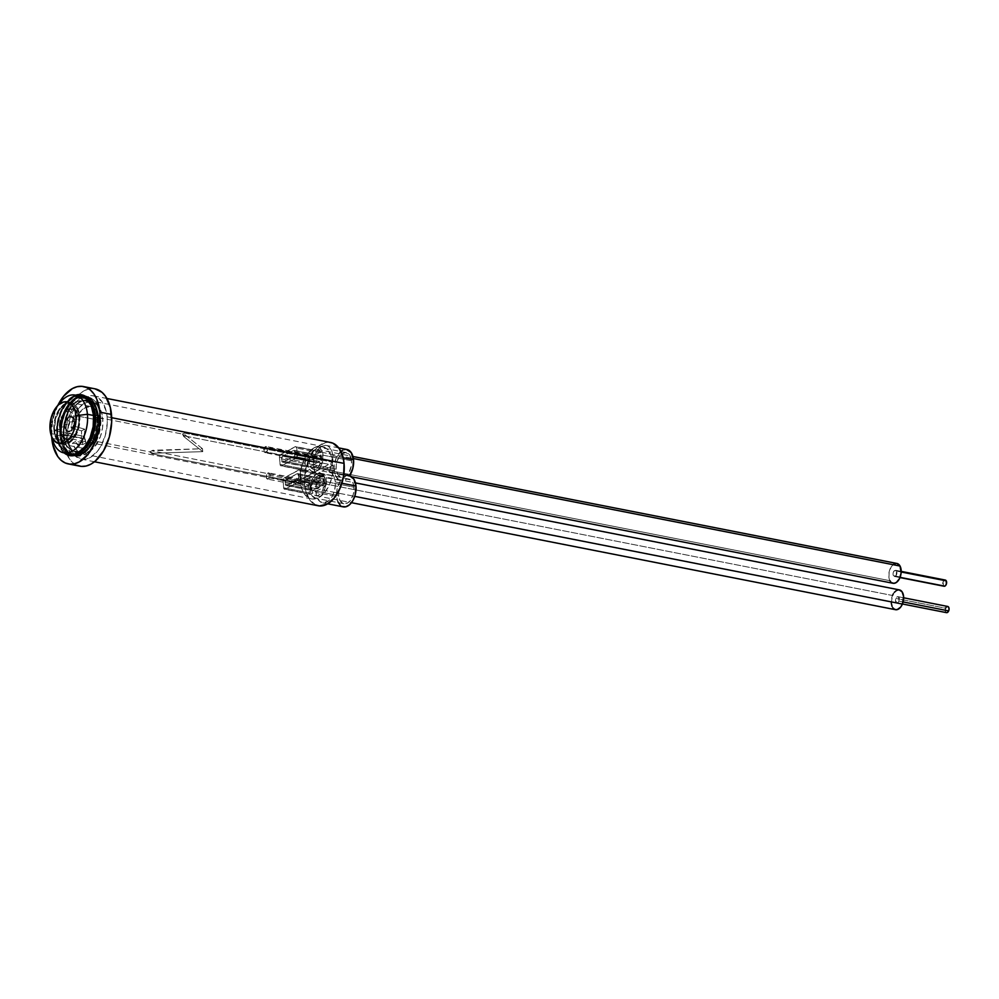 <?xml version="1.0" encoding="UTF-8"?>
<svg xmlns="http://www.w3.org/2000/svg" width="999" height="999" viewBox="0 0 999 999"><rect width="100%" height="100%" fill="white"/><g stroke="black" fill="none" stroke-linecap="round" stroke-linejoin="round"><path stroke-width="0.75" stroke-dasharray="5 3.75" d="M69.418 422.077A4.208 2.51 101.1 0 1 68.656 425.811A4.208 2.51 101.1 0 1 66.009 427.584A4.208 2.51 101.1 0 1 64.286 424.85L69.63 424.013L69.418 422.077L74.001 421.653A7.168 4.271 -78.9 0 0 68.107 417.994A7.168 4.271 -78.9 0 0 65.26 426.373L64.286 424.85A4.208 2.51 101.1 0 1 65.959 419.93A4.208 2.51 101.1 0 1 69.418 422.077A4.208 2.51 101.1 0 1 67.757 426.985A4.208 2.51 101.1 0 1 64.685 426.386A4.208 2.51 101.1 0 1 64.286 424.85L65.26 426.373L66.109 420.954L68.182 417.919L70.742 416.945L72.927 418.344L73.901 424.375L71.079 430.094L67.707 430.869L65.822 428.746L65.26 426.373A7.168 4.271 -78.9 0 0 65.934 428.996A7.168 4.271 -78.9 0 0 71.179 430.007A7.168 4.271 -78.9 0 0 74.001 421.653L69.418 422.077L69.63 424.013L64.286 424.85C65.534 418.868 67.245 417.944 69.418 422.077L68.656 425.811M59.403 427.485L64.748 426.648A8.004 4.77 -78.9 0 0 68.019 431.855A8.004 4.77 -78.9 0 0 73.064 428.484A8.004 4.77 -78.9 0 0 74.513 421.366L74.301 419.443A12.213 7.28 101.1 0 1 72.078 430.282A12.213 7.28 101.1 0 1 64.398 435.427A12.213 7.28 101.1 0 1 59.403 427.485A12.213 7.28 101.1 0 1 64.248 413.211A12.213 7.28 101.1 0 1 74.301 419.443L78.884 419.006A15.172 9.041 -78.9 0 0 66.396 411.276A15.172 9.041 -78.9 0 0 60.377 429.008L59.403 427.485L60.377 429.008L61.226 420.317L64.898 412.862L70.18 409.178L75.275 410.477L77.697 413.986L78.958 421.865L78.047 427.697L74.363 435.152L70.917 438.136L65.559 438.536L62.65 436.014L60.377 429.008A15.172 9.041 -78.9 0 0 61.813 434.565A15.172 9.041 -78.9 0 0 72.915 436.7A15.172 9.041 -78.9 0 0 78.884 419.006L74.301 419.443A12.213 7.28 101.1 0 1 69.493 433.678A12.213 7.28 101.1 0 1 60.564 431.955A12.213 7.28 101.1 0 1 59.403 427.485A12.213 7.28 101.1 0 1 65.722 412.15A12.213 7.28 101.1 0 1 74.276 419.13A12.213 7.28 101.1 0 1 74.301 419.443L74.513 421.366A8.004 4.77 -78.9 0 0 74.5 421.166A8.004 4.77 -78.9 0 0 68.881 416.583A8.004 4.77 -78.9 0 0 64.748 426.648L59.403 427.485M54.52 430.119L59.865 429.283A16.009 9.553 -78.9 0 0 66.409 439.697A16.009 9.553 -78.9 0 0 76.486 432.954A16.009 9.553 -78.9 0 0 79.408 418.731L79.183 416.808A20.217 12.05 101.1 0 1 75.499 434.752A20.217 12.05 101.1 0 1 62.787 443.269A20.217 12.05 101.1 0 1 54.52 430.119L56.106 436.825L57.542 439.46L61.426 442.819L66.121 443.231L68.569 442.295L73.152 438.311L76.786 432.067L79.283 420.604L77.597 410.102L74.363 405.432L69.992 403.521L67.582 403.696L65.135 404.632L60.552 408.616L55.644 418.531L54.52 430.119A20.217 12.05 101.1 0 1 64.972 404.72A20.217 12.05 101.1 0 1 79.133 416.283A20.217 12.05 101.1 0 1 79.183 416.808L79.408 418.731A16.009 9.553 -78.9 0 0 79.358 418.331A16.009 9.553 -78.9 0 0 68.144 409.165A16.009 9.553 -78.9 0 0 59.865 429.283L54.52 430.119M99.813 420.404A21.229 12.662 -78.9 0 0 91.633 406.73A21.229 12.662 -78.9 0 0 90.959 406.556A21.229 12.662 -78.9 0 0 74.213 426.211L84.678 429.17A21.229 12.662 -78.9 0 0 84.503 436.476L53.896 430.457A21.229 12.662 101.1 0 1 70.954 402.622A21.229 12.662 101.1 0 1 79.808 416.471L99.813 420.404L99.013 431.044L95.08 440.734L88.998 446.978L82.368 448.139L76.898 443.931L75.599 441.483L85.926 442.907L82.817 444.58L72.452 443.181A26.074 15.547 -78.9 0 0 81.831 452.972A26.074 15.547 -78.9 0 0 102.76 418.806L95.305 417.345A26.074 15.547 101.1 0 1 81.331 450.362A26.074 15.547 101.1 0 1 74.376 451.511A26.074 15.547 101.1 0 1 63.499 434.515L81.543 438.062A26.074 15.547 -78.9 0 0 82.817 444.58L72.452 443.181L75.599 441.483L72.452 443.181L75.787 449.238L80.494 452.609L85.976 452.872L91.571 450L94.193 447.477L100.4 436.6L102.547 427.722L102.76 418.806L99.475 407.729L95.267 403.196L92.732 402.023L90.022 401.635L84.391 403.259L79.058 407.854L73.039 418.981L71.066 427.909L81.568 430.856L81.543 438.062L82.817 444.58L85.926 442.907L84.503 436.476L84.678 429.17L81.568 430.856L84.678 429.17L74.213 426.211L71.066 427.909L74.213 426.211L76.074 419.23L79.196 413.211L85.402 407.442L91.983 406.843L97.24 411.576L99.813 420.404L79.808 416.471A21.229 12.662 101.1 0 1 62.75 444.293A21.229 12.662 101.1 0 1 53.896 430.457L84.503 436.476A21.229 12.662 -78.9 0 0 85.926 442.907L75.599 441.483A21.229 12.662 -78.9 0 0 82.755 448.226A21.229 12.662 -78.9 0 0 83.441 448.326A21.229 12.662 -78.9 0 0 99.813 420.404M59.89 435.314L61.439 435.626A29.433 17.545 -78.9 0 0 71.853 454.258A29.433 17.545 -78.9 0 0 73.726 454.807A29.433 17.545 -78.9 0 0 97.365 416.233L95.804 415.934A29.433 17.545 101.1 0 1 72.165 454.508A29.433 17.545 101.1 0 1 59.89 435.314A29.433 17.545 -78.9 0 0 83.217 451.111A29.433 17.545 -78.9 0 0 95.804 415.934L95.18 415.097A31.006 18.494 101.1 0 1 81.906 452.16A31.006 18.494 101.1 0 1 57.33 435.527L59.89 435.314L57.33 435.527A31.006 18.494 -78.9 0 0 70.267 455.731A31.006 18.494 -78.9 0 0 95.18 415.097L94.518 414.972L95.18 415.097A31.006 18.494 -78.9 0 0 82.243 394.88A31.006 18.494 -78.9 0 0 57.33 435.527L56.668 435.389L57.33 435.527A31.006 18.494 101.1 0 1 69.068 399.812A31.006 18.494 101.1 0 1 91.658 402.597A31.006 18.494 101.1 0 1 95.18 415.097L95.804 415.934A29.433 17.545 -78.9 0 0 92.457 404.071A29.433 17.545 -78.9 0 0 82.393 396.591A29.433 17.545 -78.9 0 0 59.89 435.314A29.433 17.545 101.1 0 1 82.393 396.591A29.433 17.545 101.1 0 1 83.529 396.74A29.433 17.545 101.1 0 1 95.804 415.934L97.365 416.233A29.433 17.545 -78.9 0 0 85.077 397.053A29.433 17.545 -78.9 0 0 83.142 396.853A29.433 17.545 -78.9 0 0 61.439 435.626L59.89 435.314M64.198 452.934A31.006 18.494 101.1 0 1 56.668 435.389L59.116 445.666L64.198 452.934M52.035 437.425A29.433 17.545 101.1 0 1 51.511 433.666L57.63 434.877A29.433 17.545 -78.9 0 0 69.918 454.058M60.477 402.122A29.433 17.545 -78.9 0 0 51.511 433.666L50.05 429.695L51.511 433.666A29.433 17.545 -78.9 0 0 52.872 440.796M81.269 396.303A29.433 17.545 -78.9 0 0 57.63 434.877L51.511 433.666A29.433 17.545 101.1 0 1 58.429 404.932M76.711 394.867L72.964 396.303L65.922 402.41L60.352 411.975L57.105 423.564L56.668 435.389A31.006 18.494 101.1 0 1 75.562 395.179M71.029 454.22L64.66 451.423L59.952 444.63L57.63 434.877L58.042 423.651L61.126 412.649L66.421 403.559L73.102 397.764L76.648 396.403L81.206 396.291M97.365 416.233L95.042 406.481L90.335 399.687L87.3 397.752L83.966 396.89L76.911 398.514L70.23 404.308L64.935 413.399L61.851 424.4L61.301 430.094L61.439 435.626L63.761 445.379L68.469 452.172L74.838 454.97L78.347 454.707L81.893 453.346L88.586 447.552L93.869 438.461L95.717 433.104L96.953 427.46L97.365 416.233M63.499 434.515L64.947 419.58L68.731 410.514L71.279 406.78L77.198 401.648L80.345 400.437L83.454 400.212L89.086 402.684L93.257 408.703L95.305 417.345L95.429 422.24L93.856 432.28L87.537 445.079L81.618 450.212L78.471 451.423L72.403 450.886L69.718 449.175L65.559 443.156L63.499 434.515A26.074 15.547 101.1 0 1 84.428 400.349A26.074 15.547 101.1 0 1 90.434 404.058A26.074 15.547 101.1 0 1 95.305 417.345L102.76 418.806A26.074 15.547 -78.9 0 0 91.883 401.823A26.074 15.547 -78.9 0 0 71.066 427.909L81.568 430.856A26.074 15.547 -78.9 0 0 81.543 438.062L63.499 434.515M79.808 416.471L78.621 428.633L73.476 439.061L68.656 443.244L66.096 444.218L61.151 443.793L58.966 442.395L55.569 437.487L54.495 434.178L53.796 426.461L56.419 414.423L60.227 407.867L65.047 403.683L70.142 402.51L72.552 403.134L76.623 406.655L78.134 409.428L79.808 416.471M79.408 418.731L76.998 411.338L73.926 408.678L68.269 409.091L64.635 412.25L60.752 420.104L59.79 426.273L60.315 432.092L63.686 438.286L69.056 439.66L74.625 435.764L78.509 427.909L79.408 418.731M74.513 421.366L73.889 418.718L71.778 416.346L68.956 416.546L67.133 418.131L64.71 425.137L64.972 428.047L66.658 431.143L69.343 431.83L72.128 429.882L74.076 425.961L74.513 421.366M354.008 487.2A12.612 7.517 -78.9 0 0 348.738 479.008A12.612 7.517 -78.9 0 0 338.611 495.579L310.127 489.972A12.612 7.517 101.1 0 1 316.733 474.05A12.612 7.517 101.1 0 1 320.254 473.414A12.612 7.517 101.1 0 1 325.524 481.593L354.008 487.2L352.997 483.029L350.974 480.119L346.74 479.058L342.357 482.142L340.097 486.051L338.549 493.206L339.623 499.75L342.944 503.471L347.402 503.121L350.262 500.624L353.309 494.418L354.008 487.2L325.524 481.593L323.614 475.786L319.767 473.339L316.733 474.05L313.873 476.548L311.613 480.444L310.065 487.599L310.489 492.182L312.038 495.791L315.896 498.226L318.918 497.514L312.724 499.05L309.777 498.401L304.707 494.405L302.772 491.196L300.412 482.929L333.054 465.159L184.715 435.989L182.455 434.078L184.44 433.054L332.779 462.225A26.811 15.984 -78.9 0 0 321.765 446.278A26.811 15.984 -78.9 0 0 314.273 447.639A12.612 7.517 101.1 0 1 317.807 447.003A12.612 7.517 101.1 0 1 323.064 455.194L351.548 460.789A12.612 7.517 -78.9 0 0 346.291 452.597A12.612 7.517 -78.9 0 0 336.163 469.168L307.68 463.561A12.612 7.517 101.1 0 1 314.273 447.639A26.811 15.984 -78.9 0 0 300.137 479.995L151.798 450.824L149.763 451.885L66.121 435.439A26.811 15.984 101.1 0 1 87.637 400.237A26.811 15.984 101.1 0 1 98.814 417.632L182.455 434.078L98.814 417.632A26.811 15.984 101.1 0 1 77.298 452.834A26.811 15.984 101.1 0 1 66.121 435.439L149.763 451.885L152.073 453.758L300.412 482.929A26.811 15.984 -78.9 0 0 311.426 498.876A26.811 15.984 -78.9 0 0 318.918 497.514A26.811 15.984 -78.9 0 0 333.054 465.159L332.392 475.062L329.495 484.615L324.787 492.47L318.918 497.514L321.778 495.029L324.038 491.121L325.524 481.593A12.612 7.517 101.1 0 1 318.918 497.514A12.612 7.517 101.1 0 1 315.397 498.164A12.612 7.517 101.1 0 1 310.127 489.972L338.611 495.579A12.612 7.517 -78.9 0 0 343.881 503.758A12.612 7.517 -78.9 0 0 354.008 487.2M342.495 450.312L346.89 449.5A15.872 9.466 -78.9 0 0 334.178 470.354L313.486 466.283L315.597 473.176L319.917 476.535A15.872 9.466 101.1 0 1 313.486 466.283L334.178 470.354A15.872 9.466 -78.9 0 0 340.622 480.619L319.917 476.535L316.608 484.053L315.909 488.311L316.371 495.267L319.73 501.386L323.164 502.884L328.833 500.674L332.118 496.565L334.415 491.033L335.364 484.927L334.553 478.159L333.167 475.049L328.846 471.678L343.781 474.625L328.846 471.678A15.872 9.466 101.1 0 1 335.277 481.943L341.883 483.241L335.277 481.943A15.872 9.466 101.1 0 1 322.54 502.797A15.872 9.466 101.1 0 1 315.921 492.495L336.626 496.565A15.872 9.466 -78.9 0 0 343.244 506.868M332.842 455.731L343.132 457.754L332.842 455.731L331.581 450.487L329.033 446.84L325.599 445.342L321.79 446.241L318.194 449.375L315.347 454.295L313.698 460.227L313.486 466.283A15.872 9.466 101.1 0 1 326.223 445.429A15.872 9.466 101.1 0 1 332.842 455.731A15.872 9.466 101.1 0 1 328.846 471.678L332.155 464.173L332.842 455.731M330.607 442.47A32.243 19.231 -78.9 0 0 304.72 484.815L67.77 438.224A32.243 19.231 101.1 0 1 93.656 395.866A32.243 19.231 101.1 0 1 107.105 416.795L106.181 411.151L102.235 401.935L96.041 396.615L92.383 395.691L84.64 397.502L77.335 403.883L71.553 413.861L69.53 419.742L67.595 432.155L67.77 438.224L70.33 448.888L75.499 456.293L82.48 459.328L86.339 459.028L90.222 457.517L97.54 451.136L100.687 446.503L105.345 435.277L107.268 422.864L107.105 416.795L111.688 417.707L107.105 416.795A32.243 19.231 101.1 0 1 81.206 459.153A32.243 19.231 101.1 0 1 67.77 438.224L304.72 484.815A32.243 19.231 -78.9 0 0 318.157 505.756M95.042 388.836A39.423 23.501 -78.9 0 0 63.399 440.596L51.798 438.324L63.399 440.596A39.423 23.501 -78.9 0 0 79.833 466.183M96.678 415.784A29.958 17.857 -78.9 0 0 84.191 396.341A29.958 17.857 -78.9 0 0 60.14 435.689L57.567 435.177A29.958 17.857 101.1 0 1 81.618 395.829A29.958 17.857 101.1 0 1 94.118 415.284L97.403 415.646A30.594 18.232 -78.9 0 0 76.099 397.34A30.594 18.232 -78.9 0 0 60.09 435.964L60.14 435.689A29.958 17.857 101.1 0 1 75.812 397.864A29.958 17.857 101.1 0 1 96.678 415.784A29.958 17.857 101.1 0 1 81.006 453.608A29.958 17.857 101.1 0 1 60.14 435.689L60.09 435.964A30.594 18.232 101.1 0 1 84.64 395.791A30.594 18.232 101.1 0 1 97.403 415.646L98.227 415.809A30.594 18.232 -78.9 0 0 85.477 395.954A30.594 18.232 -78.9 0 0 60.914 436.126L60.09 435.964L60.914 436.126A30.594 18.232 101.1 0 1 76.923 397.502A30.594 18.232 101.1 0 1 98.227 415.809L98.177 416.084A29.958 17.857 -78.9 0 0 77.31 398.151A29.958 17.857 -78.9 0 0 61.626 435.976L60.914 436.126L61.626 435.976A29.958 17.857 101.1 0 1 85.677 396.628A29.958 17.857 101.1 0 1 98.177 416.084L100.737 416.583A29.958 17.857 -78.9 0 0 88.249 397.14A29.958 17.857 -78.9 0 0 64.198 436.476L61.626 435.976L64.198 436.476L64.036 430.856L65.834 419.318L70.155 408.878L73.077 404.583L79.87 398.663L83.491 397.252L90.459 397.827L93.556 399.787L96.216 402.772L99.888 411.338L100.899 422.215L99.101 433.741L97.215 439.21L91.858 448.476L85.065 454.408L77.872 456.093L74.475 455.232L71.379 453.271L66.583 446.391L64.198 436.476A29.958 17.857 -78.9 0 0 76.686 455.931A29.958 17.857 -78.9 0 0 100.737 416.583L98.177 416.084A29.958 17.857 101.1 0 1 74.113 455.419A29.958 17.857 101.1 0 1 61.626 435.976A29.958 17.857 -78.9 0 0 82.492 453.896A29.958 17.857 -78.9 0 0 98.177 416.084L98.227 415.809A30.594 18.232 101.1 0 1 82.218 454.42A30.594 18.232 101.1 0 1 60.914 436.126A30.594 18.232 -78.9 0 0 73.664 455.981A30.594 18.232 -78.9 0 0 98.227 415.809L97.403 415.646A30.594 18.232 101.1 0 1 72.84 455.819A30.594 18.232 101.1 0 1 60.09 435.964A30.594 18.232 -78.9 0 0 81.381 454.258A30.594 18.232 -78.9 0 0 97.403 415.646L94.118 415.284A29.958 17.857 101.1 0 1 70.055 454.62A29.958 17.857 101.1 0 1 57.567 435.177L60.14 435.689A29.958 17.857 -78.9 0 0 72.627 455.132A29.958 17.857 -78.9 0 0 96.678 415.784M300.137 479.995L300.799 470.092L303.696 460.539L308.404 452.684L314.273 447.639L311.413 450.137L309.153 454.046L307.68 463.561L308.679 467.744L310.701 470.641L313.436 471.828L316.458 471.116L300.137 479.995L151.798 450.824L202.472 448.701L183.479 433.578L184.44 433.054L332.779 462.225L300.137 479.995M338.286 502.659L337.075 499.338L336.613 492.382L337.312 488.124L340.622 480.619L336.301 477.247L334.915 474.138L334.103 467.37L336.051 458.366L340.871 451.411M342.07 506.493L340.422 505.457M351.548 460.789L349.65 454.982L345.791 452.535L341.283 454.283L338.673 457.554L336.326 464.36L336.163 469.168L338.062 474.987L341.92 477.422L346.428 475.674L349.038 472.415L351.386 465.596L351.548 460.789L323.064 455.194L322.065 451.011L320.042 448.114L317.307 446.928L314.273 447.639L317.395 446.416L320.479 446.116L326.124 448.326L330.432 453.958L332.779 462.225L316.458 471.116L319.318 468.618L321.578 464.71L323.064 455.194A12.612 7.517 101.1 0 1 316.458 471.116A12.612 7.517 101.1 0 1 312.937 471.753A12.612 7.517 101.1 0 1 307.68 463.561L336.163 469.168A12.612 7.517 -78.9 0 0 341.421 477.36A12.612 7.517 -78.9 0 0 351.548 460.789M98.814 417.632L98.052 412.937L94.768 405.269L89.623 400.849L83.379 400.337L76.998 403.808L74.063 406.893L71.453 410.739L67.582 420.079L65.984 430.394L66.883 440.134L68.244 444.305L72.552 450.462L78.359 452.984L81.556 452.734L84.79 451.473L90.872 446.166L93.481 442.32L97.353 432.992L98.814 417.632M57.93 405.232L53.958 415.734L52.323 423.289L51.686 436.963A39.423 23.501 101.1 0 1 57.93 405.232M94.118 415.284L93.719 426.71L92.47 432.442L88.149 442.882L85.227 447.177L78.434 453.109L74.825 454.508L71.241 454.795L64.76 451.973L59.952 445.092L57.567 435.177L57.418 429.545L57.967 423.751L61.089 412.55L66.458 403.284L73.252 397.352L80.444 395.666L83.841 396.528L89.598 401.473L91.733 405.369L94.118 415.284M76.911 465.272L72.852 462.699L69.343 458.766L64.523 447.502L63.187 433.191L65.547 418.019L71.241 404.283L79.396 394.093L84.028 390.834L88.786 388.986L94.942 388.811M315.771 505.007L309.578 499.687L305.632 490.472L304.545 478.758L306.481 466.346L311.139 455.119L317.807 446.778L325.487 442.594L330.532 442.457M340.622 480.619A15.872 9.466 -78.9 0 0 336.626 496.565L315.921 492.495A15.872 9.466 101.1 0 1 319.917 476.535L340.622 480.619M149.788 451.873L153.034 453.234L202.747 451.635L202.472 448.701L152.76 450.299L149.788 451.873L153.034 453.234L202.747 451.635L183.754 436.513L182.43 434.09L183.479 433.578L202.472 448.701L202.747 451.635L183.754 436.513L184.715 435.989L333.054 465.159L300.412 482.929L152.073 453.758L153.034 453.234L152.073 453.758L149.763 451.885L152.76 450.299L149.763 451.885M182.43 434.09L184.715 435.989L183.754 436.513L182.43 434.09L184.44 433.054L182.43 434.09M316.271 484.44L266.596 474.675A3.159 1.886 101.1 0 1 268.756 472.914A3.159 1.886 101.1 0 1 269.693 477.36L319.38 487.125A3.159 1.886 -78.9 0 0 318.431 482.692A3.159 1.886 -78.9 0 0 316.271 484.44L316.146 487.874L318.094 488.723L319.38 487.125L319.505 483.703L318.319 482.667L316.271 484.44A3.159 1.886 -78.9 0 0 317.22 488.873A3.159 1.886 -78.9 0 0 319.38 487.125L269.693 477.36A3.159 1.886 101.1 0 1 267.532 479.108A3.159 1.886 101.1 0 1 266.596 474.675L316.271 484.44M899 601.123L903.121 601.935L899 601.123L898.613 596.965L897.177 596.84L895.891 598.438A3.159 1.886 101.1 0 1 898.051 596.69A3.159 1.886 101.1 0 1 899 601.123A3.159 1.886 101.1 0 1 896.84 602.872A3.159 1.886 101.1 0 1 895.891 598.438L896.278 602.597L897.714 602.722L899 601.123M947.739 606.455A3.159 1.886 -78.9 0 0 945.578 608.216L895.891 598.438L945.578 608.216A3.159 1.886 -78.9 0 0 946.515 612.649M322.789 490.072L354.732 496.366L322.789 490.072L319.867 494.355L317.47 495.654L315.122 495.442L313.187 493.768L311.95 490.884L311.813 485.264L312.862 481.493A10.09 6.019 101.1 0 1 319.767 475.886A10.09 6.019 101.1 0 1 322.789 490.072A10.09 6.019 101.1 0 1 315.884 495.691A10.09 6.019 101.1 0 1 312.862 481.493L316.97 476.386L319.393 475.824L321.578 476.785L323.988 482.455L322.789 490.072M899.387 589.885A10.09 6.019 -78.9 0 0 892.482 595.491L312.862 481.493L892.482 595.491A10.09 6.019 -78.9 0 0 895.491 609.69M895.878 609.74L894.742 609.44M892.806 607.767L892.082 606.455M891.283 603.109L892.482 595.491M893.306 593.818L894.292 592.37M899.013 589.822L900.149 590.122M946.64 612.662L945.454 611.638L945.578 608.216M946.14 607.242L948.301 606.743M266.596 474.675L266.471 478.096L268.419 478.946L270.03 476.173L269.817 473.926L268.631 472.902L266.596 474.675M313.798 461.663L264.111 451.898A3.159 1.886 101.1 0 1 264.123 448.301A3.159 1.886 101.1 0 1 266.296 446.516A3.159 1.886 101.1 0 1 267.27 447.315L316.945 457.092A3.159 1.886 -78.9 0 0 315.984 456.281A3.159 1.886 -78.9 0 0 313.798 458.079A3.159 1.886 -78.9 0 0 313.798 461.663L315.06 462.487L316.508 461.488L317.257 458.066L316.396 456.456L314.235 457.267L313.798 461.663A3.159 1.886 -78.9 0 0 314.76 462.475A3.159 1.886 -78.9 0 0 316.933 460.676A3.159 1.886 -78.9 0 0 316.945 457.092L267.27 447.315A3.159 1.886 101.1 0 1 267.257 450.911A3.159 1.886 101.1 0 1 265.085 452.697A3.159 1.886 101.1 0 1 264.111 451.898L313.798 461.663M896.565 571.091L901.198 571.99L894.542 570.554L893.331 572.302L893.418 575.661A3.159 1.886 101.1 0 1 893.418 572.077A3.159 1.886 101.1 0 1 895.591 570.279A3.159 1.886 101.1 0 1 896.565 571.091A3.159 1.886 101.1 0 1 896.553 574.675A3.159 1.886 101.1 0 1 894.38 576.473A3.159 1.886 101.1 0 1 893.418 575.661L894.679 576.485L896.128 575.486L896.565 571.091M945.279 580.057A3.159 1.886 -78.9 0 0 943.106 581.843A3.159 1.886 -78.9 0 0 943.093 585.439L893.418 575.661L943.093 585.439A3.159 1.886 -78.9 0 0 944.067 586.238M320.417 452.048L353.384 458.529L320.417 452.048L321.503 458.978L319.006 466.133L316.795 468.431L314.373 469.343L312.1 468.731L310.327 466.708A10.09 6.019 101.1 0 1 310.352 455.219A10.09 6.019 101.1 0 1 317.32 449.475A10.09 6.019 101.1 0 1 320.417 452.048A10.09 6.019 101.1 0 1 320.379 463.536A10.09 6.019 101.1 0 1 313.424 469.28A10.09 6.019 101.1 0 1 310.327 466.708L309.24 459.777L311.738 452.622L313.948 450.324L316.371 449.413L318.644 450.025L320.417 452.048M896.94 563.473A10.09 6.019 -78.9 0 0 889.972 569.218A10.09 6.019 -78.9 0 0 889.947 580.706L310.327 466.708L889.947 580.706L888.935 577.559L889.16 571.828L891.358 566.62L893.568 564.323M893.993 583.341L892.806 583.229M891.72 582.729L890.746 581.88M895.991 563.411L897.164 563.523M889.947 580.706A10.09 6.019 -78.9 0 0 893.044 583.279M943.643 586.076L943.019 582.067L944.23 580.319L945.691 580.219M264.111 451.898L265.372 452.722L267.345 450.686L266.708 446.678L264.548 447.49L264.111 451.898M323.014 460.339L322.402 453.134L321.391 451.648L306.306 459.415L305.107 462.237L305.719 469.43L306.73 470.929L321.828 463.161L323.014 460.339L297.352 455.294L296.74 448.089L295.729 446.603L280.12 454.807L279.445 457.18L280.232 465.134L281.606 465.759L296.154 458.104L297.352 455.294A2.248 1.336 101.1 0 1 296.154 458.104L321.828 463.161A2.248 1.336 -78.9 0 0 323.014 460.339L297.352 455.294L296.74 448.089L322.402 453.134A2.248 1.336 -78.9 0 0 321.466 451.66A2.248 1.336 -78.9 0 0 320.854 451.76L295.192 446.715L280.632 454.37L306.306 459.415A2.248 1.336 -78.9 0 0 305.107 462.237L279.445 457.18L280.057 464.385L305.719 469.43A2.248 1.336 -78.9 0 0 306.656 470.916A2.248 1.336 -78.9 0 0 307.267 470.804L281.606 465.759L296.154 458.104L321.828 463.161L307.267 470.804L281.606 465.759A2.248 1.336 101.1 0 1 280.994 465.871A2.248 1.336 101.1 0 1 280.057 464.385L305.719 469.43L305.107 462.237L279.445 457.18A2.248 1.336 101.1 0 1 280.632 454.37L306.306 459.415L320.854 451.76L295.192 446.715A2.248 1.336 101.1 0 1 295.804 446.615A2.248 1.336 101.1 0 1 296.74 448.089L322.402 453.134L323.014 460.339M307.392 465.821L307.28 463.124L308.429 461.176L320.217 455.619L320.854 459.44L319.692 461.401L308.853 467.107L307.392 465.821A2.098 1.249 -78.9 0 0 308.279 467.207A2.098 1.249 -78.9 0 0 308.853 467.107L282.218 461.963L281.568 458.941L282.255 456.555L294.068 450.349L295.08 451.835L294.543 455.919L283.179 462.062A2.098 1.249 101.1 0 1 282.605 462.162A2.098 1.249 101.1 0 1 281.73 460.776L307.392 465.821L307.242 463.986L281.568 458.941L281.73 460.776L307.392 465.821M281.568 458.941A2.248 1.336 101.1 0 1 282.767 456.118L308.429 461.176A2.248 1.336 -78.9 0 0 307.242 463.986L281.568 458.941M293.531 450.462L282.767 456.118L308.429 461.176L319.193 455.507L293.531 450.462A2.248 1.336 101.1 0 1 294.143 450.362A2.248 1.336 101.1 0 1 295.08 451.835L320.741 456.88A2.248 1.336 -78.9 0 0 319.805 455.407A2.248 1.336 -78.9 0 0 319.193 455.507L293.531 450.462M295.217 453.534L295.08 451.835L320.741 456.88L320.891 458.591L295.217 453.534A2.248 1.336 101.1 0 1 294.031 456.356L319.692 461.401A2.248 1.336 -78.9 0 0 320.891 458.591L295.217 453.534M283.179 462.062L294.031 456.356L319.692 461.401L308.853 467.107L283.179 462.062M326.611 483.541L325.949 476.361L324.937 474.887L309.865 482.854L308.679 485.689L309.328 492.869L310.352 494.343L325.424 486.363L326.611 483.541L300.936 478.496L300.287 471.316L299.263 469.842L283.679 478.246L283.017 480.644L283.841 488.561L285.227 489.16L299.762 481.318L300.936 478.496A2.248 1.336 101.1 0 1 299.762 481.318L325.424 486.363A2.248 1.336 -78.9 0 0 326.611 483.541L300.936 478.496L300.287 471.316L325.949 476.361A2.248 1.336 -78.9 0 0 325.012 474.9A2.248 1.336 -78.9 0 0 324.388 475.012L298.726 469.967L284.191 477.809L309.865 482.854A2.248 1.336 -78.9 0 0 308.679 485.689L283.017 480.644L283.666 487.812L309.328 492.869A2.248 1.336 -78.9 0 0 310.264 494.33A2.248 1.336 -78.9 0 0 310.889 494.218L285.227 489.16L299.762 481.318L325.424 486.363L310.889 494.218L285.227 489.16A2.248 1.336 101.1 0 1 284.603 489.273A2.248 1.336 101.1 0 1 283.666 487.812L309.328 492.869L308.679 485.689L283.017 480.644A2.248 1.336 101.1 0 1 284.191 477.809L309.865 482.854L324.388 475.012L298.726 469.967A2.248 1.336 101.1 0 1 299.35 469.855A2.248 1.336 101.1 0 1 300.287 471.316L325.949 476.361L326.611 483.541M310.989 489.235L310.851 486.55L312 484.577L323.776 478.858L324.438 482.679L323.289 484.652L312.45 490.497L310.989 489.235A2.098 1.249 -78.9 0 0 311.863 490.609A2.098 1.249 -78.9 0 0 312.45 490.497L285.826 485.364L285.152 482.355L285.826 479.97L297.615 473.601L298.801 476.773L298.127 479.158L286.775 485.452A2.098 1.249 101.1 0 1 286.201 485.551A2.098 1.249 101.1 0 1 285.314 484.178L310.989 489.235L310.826 487.412L285.152 482.355L285.314 484.178L310.989 489.235M285.152 482.355A2.248 1.336 101.1 0 1 286.338 479.532L312 484.577A2.248 1.336 -78.9 0 0 310.826 487.412L285.152 482.355M297.078 473.726L286.338 479.532L312 484.577L322.752 478.771L297.078 473.726A2.248 1.336 101.1 0 1 297.702 473.613A2.248 1.336 101.1 0 1 298.639 475.074L324.313 480.119A2.248 1.336 -78.9 0 0 323.376 478.658A2.248 1.336 -78.9 0 0 322.752 478.771L297.078 473.726M298.801 476.773L298.639 475.074L324.313 480.119L324.463 481.818L298.801 476.773A2.248 1.336 101.1 0 1 297.615 479.595L323.289 484.652A2.248 1.336 -78.9 0 0 324.463 481.818L298.801 476.773M286.775 485.452L297.615 479.595L323.289 484.652L312.45 490.497L286.775 485.452M65.959 419.93L68.107 417.994M72.078 430.282L73.064 428.484M64.248 413.211L66.396 411.276M75.499 434.752L76.486 432.954M90.959 406.556L70.954 402.622M74.376 451.511L81.831 452.972M72.165 454.508L73.726 454.807M81.906 452.16L83.217 451.111M69.605 455.606L70.267 455.731M81.581 394.755L82.243 394.88M91.658 402.597L92.457 404.071M83.529 396.74L85.077 397.053M84.428 400.349L91.883 401.823M82.755 448.226L62.75 444.293M79.133 416.283L79.358 418.331M60.564 431.955L61.813 434.565M74.276 419.13L74.5 421.166M64.685 426.386L65.934 428.996M348.738 479.008L320.254 473.414M346.291 452.597L317.807 447.003M327.709 503.808L322.54 502.797M338.711 447.889L326.223 445.429M81.206 459.153L94.48 461.763M84.191 396.341L81.618 395.829M85.477 395.954L84.64 395.791M88.249 397.14L85.677 396.628M87.637 400.237L321.765 446.278M311.426 498.876L77.298 452.834M76.686 455.931L74.113 455.419M73.664 455.981L72.84 455.819M72.627 455.132L70.055 454.62M93.656 395.866L106.918 398.476M341.421 477.36L312.937 471.753M343.881 503.758L315.397 498.164M318.431 482.692L268.756 472.914M898.051 596.69L903.658 597.789M319.767 475.886L355.444 482.904M315.884 495.691L351.461 502.684M896.84 602.872L902.447 603.983M317.22 488.873L267.532 479.108M315.984 456.281L266.296 446.516M895.591 570.279L901.21 571.378M317.32 449.475L352.947 456.481M313.424 469.28L351.823 476.835M894.38 576.473L899.987 577.572M314.76 462.475L265.085 452.697M306.656 470.916L280.994 465.871M321.466 451.66L295.804 446.615M282.605 462.162L308.279 467.207M294.143 450.362L319.805 455.407M310.264 494.33L284.603 489.273M325.012 474.9L299.35 469.855M286.201 485.551L311.863 490.609M297.702 473.613L323.376 478.658"/><path stroke-width="1.5" d="M64.073 452.822L67.27 454.87L74.475 455.494L81.868 451.511L85.265 447.952L90.834 438.386L92.782 432.729L94.081 426.798L94.518 414.972A31.006 18.494 101.1 0 1 69.605 455.606A31.006 18.494 101.1 0 1 64.198 452.934M63.786 452.859L69.918 454.058A29.433 17.545 -78.9 0 0 93.556 415.484L87.425 414.285A29.433 17.545 101.1 0 1 63.786 452.859A29.433 17.545 101.1 0 1 52.035 437.425M51.036 434.84L52.872 440.796A29.433 17.545 -78.9 0 0 74.413 449.787A29.433 17.545 -78.9 0 0 87.425 414.285L75.961 415.709A21.229 12.662 101.1 0 1 66.583 441.321A21.229 12.662 101.1 0 1 51.036 434.84A21.229 12.662 101.1 0 1 50.05 429.695L51.723 436.738L53.234 439.51L57.305 443.032L62.25 443.469L64.81 442.482L69.63 438.299L73.439 431.743L76.061 419.705L75.362 411.988L74.288 408.678L70.892 403.771L68.706 402.372L63.774 401.948L58.716 404.67L56.381 407.105L51.236 417.532L50.05 429.695A21.229 12.662 101.1 0 1 56.531 406.943A21.229 12.662 101.1 0 1 75.961 415.709L87.425 414.285A29.433 17.545 -78.9 0 0 60.477 402.122L56.531 406.943M58.429 404.932A29.433 17.545 101.1 0 1 75.15 395.092A29.433 17.545 101.1 0 1 87.425 414.285L93.556 415.484A29.433 17.545 -78.9 0 0 81.269 396.303L75.15 395.092M94.518 414.972L92.07 404.695L87.113 397.54L80.407 394.593L75.562 395.179A31.006 18.494 101.1 0 1 81.581 394.755A31.006 18.494 101.1 0 1 94.518 414.972M80.157 396.141L86.526 398.938L91.234 405.731L93.556 415.484L93.144 426.71L90.06 437.712L84.765 446.803L78.084 452.597L74.538 453.958L69.843 454.046M327.709 503.808L343.244 506.868A15.872 9.466 -78.9 0 0 355.981 486.014L341.883 483.241L355.981 486.014A15.872 9.466 -78.9 0 0 349.55 475.749L343.781 474.625L349.55 475.749L353.858 479.12L355.981 486.014L355.12 495.104L352.822 500.636L349.538 504.745L345.754 506.805L342.07 506.493M329.333 442.295L332.992 443.219L339.185 448.539L343.132 457.754L353.546 459.802A15.872 9.466 -78.9 0 0 346.928 449.5L338.711 447.889M94.48 461.763L318.157 505.756A32.243 19.231 -78.9 0 0 344.056 463.399L111.688 417.707L344.056 463.399A32.243 19.231 -78.9 0 0 330.607 442.47L106.918 398.476M99.888 412.137A39.423 23.501 101.1 0 1 68.232 463.911A39.423 23.501 101.1 0 1 51.798 438.324L52.922 445.229L57.742 456.493L61.251 460.414L65.322 462.999L69.793 464.123L74.5 463.761L79.258 461.9L88.199 454.108L95.255 441.908L99.363 427.172L99.888 412.137L96.753 399.101L93.943 393.968L90.434 390.035L86.364 387.462L81.893 386.338L77.185 386.7L72.427 388.549L63.486 396.353L57.93 405.232A39.423 23.501 101.1 0 1 83.454 386.551A39.423 23.501 101.1 0 1 99.888 412.137L111.476 414.423L99.888 412.137M68.232 463.911L79.833 466.183A39.423 23.501 -78.9 0 0 111.476 414.423A39.423 23.501 -78.9 0 0 95.042 388.836L83.454 386.551M340.634 451.623L342.495 450.312M346.303 449.413L351.149 452.485L353.546 459.802L352.847 468.244L349.55 475.749A15.872 9.466 -78.9 0 0 353.546 459.802L343.132 457.754L344.056 463.399L343.619 475.699L340.259 487.749L334.49 497.739L327.173 504.12L319.43 505.931L315.771 505.007M340.422 505.457L337.887 501.81M51.686 436.963L51.798 438.324A39.423 23.501 101.1 0 1 51.686 436.963M94.942 388.811L102.023 392.32L105.532 396.253L110.352 407.517L111.676 421.828L109.316 437L103.634 450.736L95.467 460.926L90.847 464.185L86.089 466.034L81.381 466.408L76.911 465.272M902.447 603.983L946.515 612.649A3.159 1.886 -78.9 0 0 948.675 610.901L903.121 601.935L948.675 610.901A3.159 1.886 -78.9 0 0 947.739 606.455L903.658 597.789M894.292 592.37L896.59 590.384L899.013 589.822L902.085 591.795L903.596 596.453L902.409 604.07L354.732 496.366L902.409 604.07A10.09 6.019 -78.9 0 0 899.387 589.885L355.444 482.904M351.461 502.684L895.491 609.69A10.09 6.019 -78.9 0 0 902.409 604.07L900.599 607.192L897.09 609.652L894.742 609.44L892.806 607.767M892.082 606.455L891.283 603.109M892.482 595.491L893.306 593.818M947.614 606.443L948.8 607.467L949 609.715L948.113 611.875L946.64 612.662M945.578 608.216L946.14 607.242M899.987 577.572L944.067 586.238A3.159 1.886 -78.9 0 0 946.24 584.452A3.159 1.886 -78.9 0 0 946.253 580.856L901.198 571.99L946.253 580.856A3.159 1.886 -78.9 0 0 945.279 580.057L901.21 571.378M897.164 563.523L900.037 566.046L353.384 458.529L900.037 566.046A10.09 6.019 -78.9 0 0 896.94 563.473L352.947 456.481M351.823 476.835L893.044 583.279A10.09 6.019 -78.9 0 0 899.999 577.534A10.09 6.019 -78.9 0 0 900.037 566.046L901.123 572.976L899.537 578.571L896.415 582.429L893.993 583.341L891.72 582.729M890.746 581.88L889.947 580.706M893.568 564.323L895.991 563.411M944.979 580.032L946.253 580.856L946.328 584.215L945.116 585.976L943.643 586.076"/></g></svg>
